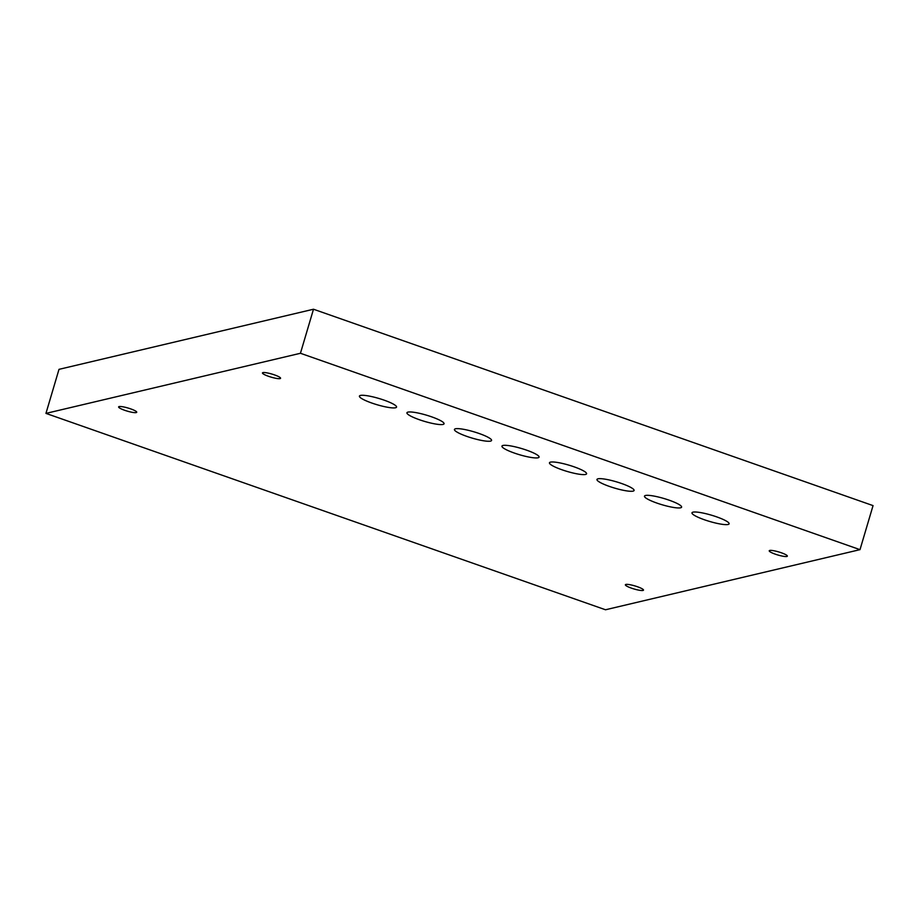 <?xml version="1.0" encoding="UTF-8"?>
<svg xmlns="http://www.w3.org/2000/svg" width="919" height="919" viewBox="0 0 919 919"><rect width="100%" height="100%" fill="white"/><g stroke="black" fill="none" stroke-linecap="round" stroke-linejoin="round"><path stroke-width="1.38" d="M45.95 413.389L300.444 353.275L860 549.654L605.506 609.768L45.95 413.389L59 369.346L313.494 309.232L300.444 353.275M769.731 550.458A9.443 1.585 16.5 0 1 780.024 552.33A9.443 1.585 16.5 0 1 787.342 556.144A9.443 1.585 16.5 0 1 777.83 554.984A9.443 1.585 16.5 0 1 769.237 550.78A9.443 1.585 16.5 0 1 769.731 550.458M262.96 372.597A9.443 1.585 16.5 0 1 273.253 374.481A9.443 1.585 16.5 0 1 280.571 378.283A9.443 1.585 16.5 0 1 271.071 377.123A9.443 1.585 16.5 0 1 262.466 372.919A9.443 1.585 16.5 0 1 262.96 372.597M119.114 406.577A9.443 1.585 16.5 0 1 129.407 408.45A9.443 1.585 16.5 0 1 136.724 412.263A9.443 1.585 16.5 0 1 127.213 411.103A9.443 1.585 16.5 0 1 118.62 406.899A9.443 1.585 16.5 0 1 119.114 406.577M625.885 584.438A9.443 1.585 16.5 0 1 636.178 586.311A9.443 1.585 16.5 0 1 643.495 590.113A9.443 1.585 16.5 0 1 633.984 588.964A9.443 1.585 16.5 0 1 625.379 584.76A9.443 1.585 16.5 0 1 625.885 584.438M371.85 403.05A19.356 3.262 16.5 0 1 359.421 396.1A19.356 3.262 16.5 0 1 378.904 398.467A19.356 3.262 16.5 0 1 396.548 407.094A19.356 3.262 16.5 0 1 395.526 407.76A19.356 3.262 16.5 0 1 371.85 403.05M704.413 519.763A19.356 3.262 16.5 0 1 691.984 512.813A19.356 3.262 16.5 0 1 711.478 515.191A19.356 3.262 16.5 0 1 729.112 523.819A19.356 3.262 16.5 0 1 728.089 524.473A19.356 3.262 16.5 0 1 704.413 519.763M656.913 503.084A19.356 3.262 16.5 0 1 644.483 496.145A19.356 3.262 16.5 0 1 663.966 498.512A19.356 3.262 16.5 0 1 681.599 507.139A19.356 3.262 16.5 0 1 680.588 507.793A19.356 3.262 16.5 0 1 656.913 503.084M609.4 486.415A19.356 3.262 16.5 0 1 596.971 479.465A19.356 3.262 16.5 0 1 616.454 481.843A19.356 3.262 16.5 0 1 634.087 490.47A19.356 3.262 16.5 0 1 633.076 491.125A19.356 3.262 16.5 0 1 609.4 486.415M561.888 469.747A19.356 3.262 16.5 0 1 549.459 462.797A19.356 3.262 16.5 0 1 568.941 465.163A19.356 3.262 16.5 0 1 586.586 473.79A19.356 3.262 16.5 0 1 585.564 474.445A19.356 3.262 16.5 0 1 561.888 469.747M514.376 453.067A19.356 3.262 16.5 0 1 501.946 446.117A19.356 3.262 16.5 0 1 521.441 448.495A19.356 3.262 16.5 0 1 539.074 457.122A19.356 3.262 16.5 0 1 538.052 457.777A19.356 3.262 16.5 0 1 514.376 453.067M466.875 436.399A19.356 3.262 16.5 0 1 454.445 429.449A19.356 3.262 16.5 0 1 473.928 431.815A19.356 3.262 16.5 0 1 491.562 440.442A19.356 3.262 16.5 0 1 490.551 441.109A19.356 3.262 16.5 0 1 466.875 436.399M419.363 419.719A19.356 3.262 16.5 0 1 406.933 412.769A19.356 3.262 16.5 0 1 426.416 415.147A19.356 3.262 16.5 0 1 444.049 423.774A19.356 3.262 16.5 0 1 443.038 424.429A19.356 3.262 16.5 0 1 419.363 419.719M313.494 309.232L873.05 505.611L860 549.654"/></g></svg>
